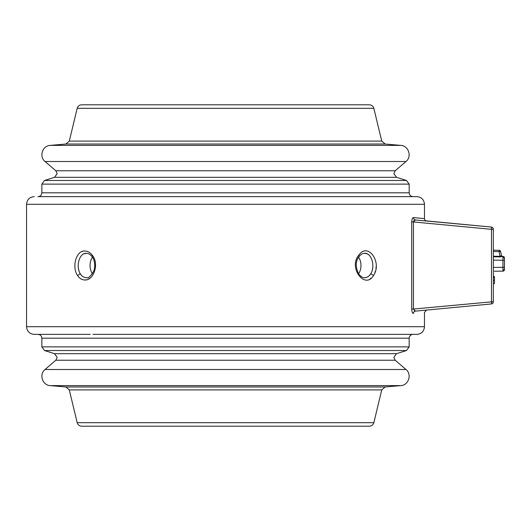 <?xml version="1.0" encoding="UTF-8"?>
<svg xmlns="http://www.w3.org/2000/svg" width="531" height="531" viewBox="0 0 531 531"><rect width="100%" height="100%" fill="white"/><g stroke="black" fill="none" stroke-linecap="round" stroke-linejoin="round"><path stroke-width="0.8" d="M494.5 276.691L494.5 283.514L493.352 283.866M414.751 219.927L491.275 227.042A2.297 2.297 0 0 1 493.352 229.326A2.297 2.297 0 0 0 491.275 227.042L426.559 220.923A2.297 2.297 0 0 1 424.481 218.639L413.483 217.584C412.481 217.624 411.89 219.077 411.717 221.951L413.443 221.951L415.434 219.874A2.297 2.17 95.4 0 1 413.483 217.584M373.406 275.629C365.255 289.587 348.177 268.221 358.617 255.371C368.096 241.399 382.566 262.812 373.406 275.629A2.297 1.195 33.2 0 0 370.585 274.023C375.51 267.007 371.886 252.763 364.624 253.314L364.372 253.32M412.859 313.171L412.567 312.819M412.295 312.314L412.056 311.657M413.483 313.416C428.092 312.016 428.092 312.016 413.483 313.416A2.297 2.17 84.6 0 1 415.434 311.126L491.275 303.958L415.434 311.126C430.21 309.732 430.21 309.732 415.434 311.126L413.443 309.049L411.717 309.049C411.897 311.929 412.481 313.383 413.483 313.416M84.827 251.017C87.695 251.077 90.217 252.51 92.387 255.338C99.436 263.715 93.648 280.707 84.827 279.983C81.973 279.923 79.577 278.483 77.645 275.662C71.572 267.305 76.145 250.293 84.827 251.017M369.915 278.994L371.129 278.171M373.207 275.921L373.598 275.33M374.853 272.808L375.45 270.996M375.961 268.533L376.147 266.496M372.662 268.162L372.224 270.266M364.624 277.686L364.624 277.686C367.014 277.633 368.999 276.412 370.585 274.023M80.466 256.951L80.699 256.612M83.964 253.831L86.407 253.314C79.139 252.756 75.515 267.047 80.466 274.049C82.046 276.419 84.031 277.633 86.407 277.686L85.013 277.521M82.982 251.256L82.013 251.575M83.394 276.89L82.345 276.18M78.8 270.259L78.369 268.162M78.196 264.611L78.701 261.133M92.387 255.338A2.297 1.075 -36.2 0 0 92.075 256.692L92.075 256.692C90.263 254.429 88.445 253.307 86.633 253.32L86.407 253.314M358.578 273.757A11.742 8.304 90 0 0 358.578 257.243M34.203 196.629C29.557 197.081 27.001 199.629 26.55 204.282L424.481 204.282C424.03 199.629 421.475 197.081 416.828 196.629L90.237 196.629M373.844 108.311C373.167 106.114 371.68 104.946 369.384 104.799L81.648 104.799C79.351 104.946 77.865 106.114 77.187 108.311L373.844 108.311L381.749 141.107L385.134 144.02L400.792 145.388C408.611 145.653 412.175 156.725 405.983 161.504L395.203 170.77L55.828 170.77L57.162 173.67L54.487 177.314L396.544 177.314L406.507 180.474L409.175 184.124L409.175 192.799L41.856 192.799C41.63 195.123 40.356 196.404 38.026 196.629L108.921 196.629M342.11 196.629L358.086 196.629M127.533 426.201L86.951 426.201M77.187 422.689L373.844 422.689C373.167 424.886 371.68 426.054 369.384 426.201L81.648 426.201C79.351 426.054 77.865 424.886 77.187 422.689L69.282 389.893L65.897 386.98L50.239 385.612C42.42 385.347 38.856 374.275 45.049 369.496L405.983 369.496L395.203 360.23L55.828 360.23L45.049 369.496M90.237 334.371L34.203 334.371C29.557 333.919 27.001 331.371 26.55 326.718L424.481 326.718C424.03 331.371 421.475 333.919 416.828 334.371L92.945 334.371M493.352 276.87L494.5 276.87L493.352 276.213M409.175 192.799C409.401 195.123 410.675 196.404 413.005 196.629L92.945 196.629M92.454 257.243A11.742 8.304 -90 0 0 92.454 273.757M74.864 265.042L74.858 265.839M77.692 275.728L78.488 276.784M79.252 277.594L80.062 278.29M80.938 278.888L82.876 279.718M84.887 279.983L86.473 279.797M88.597 279.007L89.905 278.184M364.624 253.314L367.06 253.825M370.333 256.612L370.585 256.977M493.352 301.674A2.297 2.297 0 0 1 491.275 303.958A2.297 0.425 -95.4 0 0 491.487 301.674L491.487 229.326L413.443 221.951L413.443 309.049L493.352 301.674L493.352 229.326L491.487 229.326A2.297 0.425 95.4 0 0 491.275 227.042M413.828 220.531L413.443 221.951M414.379 310.927L415.434 311.126M494.5 277.182L493.352 277.527L494.5 277.182M493.352 280.142L494.5 280.361L494.5 277.063L493.352 277.282M493.352 256.254L500.235 256.314L501.629 255.816A0.763 0.763 -89.5 0 0 502.366 256.393L502.93 256.4L502.93 260.23L493.352 260.144M500.222 256.247L499.99 255.318M493.352 267.412L502.93 267.332L502.93 271.155A1.533 1.533 0 0 0 504.45 269.629L504.45 257.933A1.533 1.533 0 0 0 502.93 256.4L500.235 256.885L493.352 256.825M500.766 252.331L500.554 251.455L499.08 251.634L500.235 256.885M501.629 255.816A0.763 0.763 0 0 0 502.366 256.393A0.763 0.763 0 0 1 501.629 255.816L500.554 251.455A1.533 1.533 0 0 0 499.094 250.293L493.352 250.194L499.094 250.293L499.08 251.634L493.352 251.535M502.93 271.155L494.334 271.202M504.45 269.629L504.45 267.332L502.93 267.332L502.93 260.23L504.45 260.23L504.45 257.933M500.554 251.455A1.533 1.533 0 0 0 499.094 250.293A1.533 1.533 0 0 1 500.554 251.455M501.603 255.69L501.045 253.46M395.203 360.23L393.869 357.33L396.544 353.686L54.487 353.686L57.162 357.33L55.828 360.23M411.717 309.049L411.717 221.951M80.466 274.049A2.297 1.195 146.6 0 0 77.645 275.662M364.372 277.68L364.399 277.68C362.441 277.713 360.469 276.366 358.491 273.624C355.418 266.675 355.571 261.04 358.936 256.719L358.936 256.719A2.297 1.075 -143.9 0 0 358.617 255.371M409.175 184.124L41.856 184.124L41.856 192.799M406.507 180.474L44.524 180.474L41.856 184.124M405.983 161.504L45.049 161.504C38.856 156.725 42.42 145.653 50.239 145.388L400.792 145.388M385.134 144.02L65.897 144.02L50.239 145.388M381.749 141.107L69.282 141.107L65.897 144.02M373.844 422.689L381.749 389.893L69.282 389.893M381.749 389.893L385.134 386.98L65.897 386.98M385.134 386.98L400.792 385.612L50.239 385.612M396.544 353.686L406.507 350.526L44.524 350.526L41.856 346.876L41.856 338.201C41.63 335.877 40.356 334.596 38.026 334.371M406.507 350.526L409.175 346.876L41.856 346.876M409.175 346.876L409.175 338.201L41.856 338.201M502.937 257.522A1.533 1.082 -0 0 1 504.45 258.604M502.937 270.033A1.533 1.082 -0 0 0 504.45 268.951M396.544 177.314L393.869 173.67L395.203 170.77M424.481 204.282L424.481 218.639M426.559 310.077L424.481 312.361L424.481 326.718M86.653 277.68L86.633 277.68C88.166 278.563 90.535 276.392 93.748 271.182C96.065 264.942 93.655 258.059 92.075 256.692M54.487 353.686L44.524 350.526M409.175 338.201C409.401 335.877 410.675 334.596 413.005 334.371M400.792 385.612C408.611 385.347 412.175 374.275 405.983 369.496M77.187 108.311L69.282 141.107M55.828 170.77L45.049 161.504M54.487 177.314L44.524 180.474M358.936 256.719C360.741 254.455 362.56 253.32 364.399 253.32M26.55 204.282L26.55 326.718"/></g></svg>

